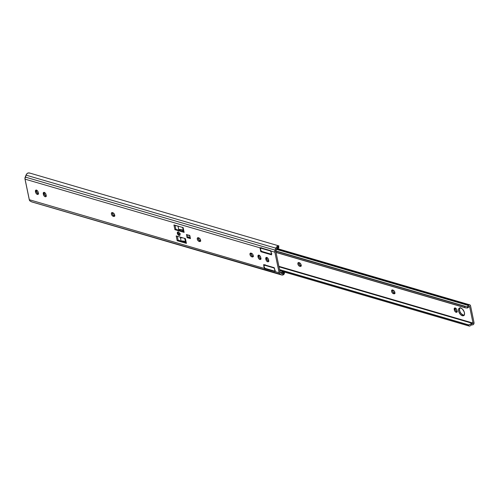 <?xml version="1.0" encoding="UTF-8"?>
<svg xmlns="http://www.w3.org/2000/svg" width="499" height="499" viewBox="0 0 499 499"><rect width="100%" height="100%" fill="white"/><g stroke="black" fill="none" stroke-linecap="round" stroke-linejoin="round"><path stroke-width="0.75" d="M179.378 235.066A1.921 1.079 -120 0 0 179.815 235.154M177.338 233.332L177.787 233.07L177.338 233.332L177.469 232.235L178.28 232.004L179.297 232.765L179.921 234.087A1.921 1.079 60 0 1 179.59 235.372A1.921 1.079 60 0 1 178.299 234.998A1.921 1.079 60 0 1 177.338 233.332A1.921 1.079 60 0 1 177.675 232.047A1.921 1.079 60 0 1 178.966 232.415A1.921 1.079 60 0 1 179.921 234.087L179.796 235.179L178.985 235.416L177.968 234.649L177.338 233.332M266.778 257.365L266.759 258.314L265.774 258.881A2.058 1.154 60 0 1 266.129 257.503A2.058 1.154 60 0 1 266.778 257.453A2.058 1.154 60 0 1 268.543 259.686L268.655 261.289L267.67 261.763L266.354 260.615L265.774 258.881L265.911 257.702L267.059 257.571L268.1 258.607L268.674 260.341A2.058 1.154 60 0 1 268.319 261.713A2.058 1.154 60 0 1 266.934 261.32A2.058 1.154 60 0 1 265.911 259.53L266.89 258.962L267.82 260.665L268.917 261.239M258.975 255.083L258.95 256.031L257.964 256.598A2.058 1.154 60 0 1 258.326 255.22A2.058 1.154 60 0 1 258.975 255.17A2.058 1.154 60 0 1 260.734 257.403L260.846 259.006L259.86 259.48L258.544 258.332L257.964 256.598L258.102 255.419L259.249 255.288L260.291 256.324L260.871 258.058A2.058 1.154 60 0 1 260.509 259.43A2.058 1.154 60 0 1 259.124 259.037A2.058 1.154 60 0 1 258.102 257.247L259.087 256.679L259.754 258.089L261.108 258.956M44.28 192.315L44.255 193.263L43.276 193.83A2.058 1.154 60 0 1 43.631 192.452A2.058 1.154 60 0 1 44.28 192.402A2.058 1.154 60 0 1 46.039 194.635L46.151 196.238L45.434 196.756L44.336 196.182L43.407 194.479L43.301 192.882L44.28 192.402L45.596 193.556L46.176 195.29A2.058 1.154 60 0 1 45.821 196.662A2.058 1.154 60 0 1 44.436 196.269A2.058 1.154 60 0 1 43.407 194.479L44.392 193.911L45.322 195.614L46.419 196.188M36.471 190.032L36.452 190.98L35.466 191.547A2.058 1.154 60 0 1 35.822 190.169A2.058 1.154 60 0 1 36.471 190.119A2.058 1.154 60 0 1 38.236 192.352L38.348 193.955L37.363 194.429L36.047 193.281L35.466 191.547L35.604 190.369L36.751 190.238L37.793 191.273L38.367 193.007A2.058 1.154 60 0 1 38.011 194.379A2.058 1.154 60 0 1 36.627 193.986A2.058 1.154 60 0 1 35.604 192.196L36.583 191.628L37.512 193.331L38.61 193.905M30.083 173.197L28.262 172.916A3.543 2.526 106.3 0 0 26.023 175.13L275.878 248.184L26.023 175.13L25.231 177.07L275.086 250.118L25.231 177.07A2.745 1.959 106.3 0 0 25.012 179.129L274.868 252.176A2.745 1.959 -73.7 0 1 275.086 250.118L275.878 248.184A3.543 2.526 -73.7 0 1 278.118 245.963L275.747 251.103L280.22 272.697L281.923 273.595L280.22 272.697L275.747 251.103L276.752 248.645A2.177 1.553 -73.7 0 1 277.419 247.672L278.486 247.236M179.353 230.126L183.944 231.467L179.353 230.126M181.256 241.023L186.227 242.477L181.256 241.023M266.753 257.447A2.058 1.154 -120 0 0 266.759 258.314L266.89 258.962A2.058 1.154 -120 0 0 268.68 261.202M258.944 255.164A2.058 1.154 -120 0 0 258.95 256.031L259.087 256.679A2.058 1.154 -120 0 0 260.871 258.919M250.985 253.055L251.633 255.413L253.48 256.424M198.296 237.649L198.945 240.007L200.791 241.017M112.406 212.537L113.055 214.894L114.901 215.905M44.255 192.396A2.058 1.154 -120 0 0 44.255 193.263L44.392 193.911A2.058 1.154 -120 0 0 46.176 196.151M36.446 190.113A2.058 1.154 -120 0 0 36.452 190.98L36.583 191.628A2.058 1.154 -120 0 0 38.373 193.868M190.082 238.254L187.069 237.624L188.048 237.056L187.599 234.879L188.048 237.056L189.938 237.611L188.048 237.056L187.069 237.624L186.426 234.536L189.807 235.522L190.45 238.609L187.069 237.624L186.426 234.536L189.645 235.459M278.161 247.23L277.419 247.672L278.118 245.963L278.935 245.913L278.18 245.963L277.756 246.999M278.754 245.882L277.45 246.244L276.296 247.392L274.918 250.629L274.868 252.176L270.932 251.022L271.493 254.827L260.877 251.702L259.935 247.81L25.012 179.129L29.273 199.706A2.745 1.959 106.3 0 0 30.208 201.103L31.543 201.808A3.543 2.526 106.3 0 0 31.886 201.945L281.742 274.999A3.543 2.526 -73.7 0 1 281.405 274.855L31.543 201.808L280.064 274.151A2.745 1.959 -73.7 0 1 279.134 272.76L29.273 199.706L264.196 268.393L263.634 264.589L274.25 267.714L275.192 271.606L279.134 272.76L274.868 252.176L279.272 273.209L280.064 274.151L282.022 275.055L283.987 274.3A3.543 2.526 -73.7 0 1 281.742 274.999M283.644 272.13A2.745 1.902 117.9 0 1 283.657 272.186L283.519 273.121L282.802 273.67A2.177 1.553 -73.7 0 1 282.128 273.683A2.177 1.553 -73.7 0 1 281.923 273.595L283.987 274.3L282.802 273.67L283.519 273.121L283.569 271.874M284.143 271.824L284.561 273.084L283.987 274.3L284.53 272.647A2.745 1.902 -62.1 0 0 284.28 272.011M173.926 224.924L183.145 227.625L184.131 232.378L174.912 229.677L173.926 224.924L183.145 227.625L184.131 232.378L174.912 229.677L173.926 224.924M186.414 243.387L177.189 240.693L176.203 235.94L185.428 238.634L186.414 243.387L177.189 240.693L178.112 240.162L177.189 240.693L176.203 235.94L185.428 238.634L186.414 243.387M250.96 253.136A2.058 1.154 -120 0 0 251.334 254.964A2.058 1.154 -120 0 0 252.725 256.23L251.739 256.798A2.058 1.154 60 0 1 250.13 255.064A2.058 1.154 60 0 1 250.336 253.193A2.058 1.154 60 0 1 250.985 253.143L252.307 253.823L253.136 255.157L253.218 256.467L252.232 256.941L250.91 256.268L249.98 254.565L250.28 253.224L251.477 253.286A2.058 1.154 60 0 1 253.093 255.026A2.058 1.154 60 0 1 252.881 256.898A2.058 1.154 60 0 1 252.232 256.941L253.218 256.38A2.058 1.154 -120 0 0 253.243 256.386M198.271 237.73A2.058 1.154 -120 0 0 198.646 239.564A2.058 1.154 -120 0 0 200.037 240.83L199.051 241.397A2.058 1.154 60 0 1 197.442 239.657A2.058 1.154 60 0 1 197.648 237.786A2.058 1.154 60 0 1 198.296 237.736L199.619 238.416L200.548 240.113L200.249 241.454L199.051 241.397L197.966 240.574L197.242 238.815L197.592 237.823L198.789 237.88A2.058 1.154 60 0 1 200.405 239.62A2.058 1.154 60 0 1 200.193 241.491A2.058 1.154 60 0 1 199.544 241.541L200.529 240.973A2.058 1.154 -120 0 0 200.554 240.98M112.381 212.624A2.058 1.154 -120 0 0 112.755 214.451A2.058 1.154 -120 0 0 114.146 215.718L113.161 216.285A2.058 1.154 60 0 1 111.551 214.545A2.058 1.154 60 0 1 111.757 212.674A2.058 1.154 60 0 1 112.406 212.63L113.728 213.304L114.658 215.007L114.358 216.348L113.161 216.285L111.845 215.138L111.352 213.703L111.701 212.711L112.899 212.774A2.058 1.154 60 0 1 114.514 214.508A2.058 1.154 60 0 1 114.302 216.379A2.058 1.154 60 0 1 113.653 216.429L114.639 215.861A2.058 1.154 -120 0 0 114.664 215.867M29.123 172.897L27.595 173.197L26.435 174.344L24.95 178.63L29.41 200.161L30.208 201.103L32.167 202.008M35.466 191.547L36.452 190.98L36.583 191.628L35.604 192.196L35.466 191.547M43.276 193.83L44.255 193.263L44.392 193.911L43.407 194.479L43.276 193.83M113.161 216.285L114.639 215.861L113.161 216.285M199.051 241.397L200.529 240.973L199.051 241.397M251.739 256.798L253.218 256.38L251.739 256.798M257.964 256.598L258.95 256.031L259.087 256.679L258.102 257.247L257.964 256.598M265.774 258.881L266.759 258.314L266.89 258.962L265.911 259.53L265.774 258.881M175.816 229.153L174.912 229.677L175.816 229.153M189.807 235.522A1.372 0.574 168.3 0 1 189.452 235.235L190.088 238.322A1.372 0.574 -11.7 0 0 190.45 238.609L189.807 235.522M177.975 231.96A1.921 1.079 -120 0 0 177.831 232.378M177.993 231.929L177.825 232.403M179.247 235.004L179.977 235.129M264.507 268.73L265.1 268.387L264.507 268.73L264.196 268.393L263.634 264.589L274.151 267.664L275.192 271.706L264.507 268.73M264.726 268.025L264.183 268.337L264.726 268.025M260.135 247.598L270.732 250.716L271.606 254.814L260.977 251.752L261.582 251.402L260.977 251.752L260.665 251.353L260.135 247.598M261.208 251.041L260.665 251.353L261.208 251.041M278.486 247.255L278.935 245.913M271.263 252.251L270.389 250.953A2.058 1.154 60 0 1 271.125 251.945M274.781 269.235L273.901 267.938A2.058 1.154 60 0 1 274.643 268.924M283.731 271.849A2.102 1.497 -73.7 0 1 282.646 273.408L283.788 271.531M276.689 249.463L277.188 249.12L276.689 249.463M277.681 248.77L277.188 249.12L277.681 248.77M278.897 247.822L276.515 249.226L278.897 247.822M278.286 247.198A2.102 1.497 -73.7 0 1 278.841 247.629L278.118 247.155M281.087 273.153A2.102 1.497 -73.7 0 1 281.056 273.109L279.908 271.986M265.449 268.556L274.562 271.107L265 268.312A2.058 1.154 60 0 1 264.339 265.15L265.181 264.988L264.345 265.144L273.901 267.938L264.345 265.144L263.983 266.522L265 268.312L274.562 271.107L274.974 270.184M270.708 254.128L261.488 251.328A2.058 1.154 60 0 1 260.821 248.165L261.663 248.003L260.827 248.159L270.389 250.953L260.827 248.159L260.466 249.544L261.488 251.328L271.044 254.122L271.456 253.199M261.931 251.571L262.424 251.658M274.219 271.107L265.942 268.643M276.658 248.882L278.841 247.629L276.658 248.882M280.12 272.211L281.056 273.109L283.407 271.755L281.056 273.109L281.38 273.421M280.756 272.797L282.846 271.593L280.756 272.797M264.339 265.15A2.058 1.154 60 0 1 264.345 265.144L265.125 264.695M274.955 270.446A2.058 1.154 60 0 1 274.569 271.1L274.325 271.15M274.569 271.1A2.058 1.154 60 0 1 274.562 271.107L275.354 270.645M271.437 253.467A2.058 1.154 60 0 1 271.051 254.116L261.981 251.59M271.051 254.116A2.058 1.154 60 0 1 271.044 254.122L271.836 253.667M260.821 248.165A2.058 1.154 60 0 1 260.827 248.159L261.607 247.71M178.879 229.484L178.998 230.058L179.546 229.821L179.69 230.226L179.515 229.814L178.923 229.696L179.391 229.833L178.998 230.058L178.879 229.484M175.941 229.446L178.798 230.17L175.848 229.309L175.037 225.367L178.043 226.247L175.037 225.367L175.848 229.309L178.923 230.32L179.459 230.158L178.798 230.17L178.043 226.247L178.742 226.209M184.256 238.291A6.057 2.539 168.3 0 1 184.73 238.609L185.603 241.984L184.231 241.267L181.106 241.036L178.099 240.156L177.288 236.252L178.099 240.156L181.106 241.036L180.432 237.786A6.057 2.539 168.3 0 1 182.696 237.836M180.476 237.187L180.569 237.655A6.331 2.651 168.3 0 1 182.01 237.636L180.569 237.655L180.476 237.187M178.923 230.32L178.043 226.247A6.057 2.539 168.3 0 1 178.368 226.228M175.972 229.459L178.823 230.239M184.942 238.491A6.331 2.651 168.3 0 1 185.004 238.547L185.403 241.859A6.057 2.539 -11.7 0 0 181.106 241.036L180.432 237.786L183.027 237.892M184.686 238.304L185.354 239.183L185.79 241.89M185.416 240.593L185.547 241.229M185.684 240.53L185.004 238.547L184.019 238.179M185.616 241.984L185.815 241.173M183.295 228.997L182.859 227.376L183.289 230.257M183.027 229.053L182.59 227.438L183.426 229.634L183.096 229.39L183.014 230.32A6.057 2.539 -11.7 0 0 178.717 229.496L181.312 229.602L183.208 230.451M183.158 229.696L183.264 230.326M183.532 230.264L183.426 229.634M178.692 233.725L177.925 233.045L178.648 233.788L180.382 233.763L178.692 233.725M178.374 231.767L178.049 232.004M462.317 315.724A4.341 2.439 60 0 1 458.912 312.05A4.341 2.439 60 0 1 459.348 308.101A4.341 2.439 60 0 1 460.72 308.002L462.479 309.124L464.226 311.944L464.525 314.127L463.378 315.755L462.317 315.724L460.558 314.595L458.812 311.775L458.512 309.592L458.887 308.525L459.66 307.97L460.72 308.002A4.341 2.439 60 0 1 464.126 311.669A4.341 2.439 60 0 1 463.69 315.624A4.341 2.439 60 0 1 462.317 315.724L463.303 315.156L462.317 315.724M459.903 307.92A4.341 2.439 -120 0 0 460.09 311.944A4.341 2.439 -120 0 0 463.303 315.156L464.357 315.187M455.231 307.908L455.213 308.856L454.227 309.424A2.058 1.154 60 0 1 454.583 308.045A2.058 1.154 60 0 1 455.231 308.002A2.058 1.154 60 0 1 456.997 310.235L457.109 311.831L456.123 312.305L454.807 311.158L454.227 309.424L454.527 308.083L455.512 308.114L456.554 309.149L457.128 310.883A2.058 1.154 60 0 1 456.772 312.262A2.058 1.154 60 0 1 455.387 311.863A2.058 1.154 60 0 1 454.364 310.072L455.344 309.505L456.017 310.921L457.371 311.781M470.545 305.775L474.013 322.529A1.678 1.198 -73.7 0 1 472.815 324.837A0.917 0.655 -73.7 0 1 472.509 324.818L473.595 324.281L474.013 322.529L470.545 305.775L469.84 304.87L468.748 305.195L277.12 249.169L468.748 305.195A1.678 1.198 -73.7 0 1 469.815 304.864A1.678 1.198 -73.7 0 1 470.545 305.775M460.215 307.609L459.498 309.031L459.791 311.208L461.001 313.422L463.303 315.156A4.341 2.439 -120 0 0 464.12 315.237M455.207 307.995A2.058 1.154 -120 0 0 455.213 308.856L455.344 309.505A2.058 1.154 -120 0 0 457.134 311.75M392.588 289.9L393.237 292.258L395.083 293.269M298.895 262.505L299.543 264.863L301.384 265.873M471.243 325.03A2.177 1.553 -73.7 0 1 472.403 324.78A2.177 1.553 -73.7 0 1 472.509 324.818L471.243 325.03L470.8 323.945A3.543 2.526 -73.7 0 1 472.753 323.452L278.997 266.803L472.753 323.452L470.8 323.945L471.243 325.03L469.796 326.103L468.898 325.984L279.808 270.701L468.898 325.984L468.511 325.036L279.621 269.816L468.935 324.968L279.577 269.603L468.935 324.968L470.8 323.945L468.511 325.036L468.898 325.984L469.796 326.103L471.243 325.03M473.027 323.078L472.753 323.452L473.027 323.078L469.565 306.361L473.027 323.078L278.897 266.323L473.027 323.078M392.588 289.988L393.911 290.668L394.84 292.364L394.541 293.705L393.349 293.649L392.027 292.501L391.534 291.067L391.883 290.075L393.081 290.137A2.058 1.154 60 0 1 394.697 291.871A2.058 1.154 60 0 1 394.484 293.743A2.058 1.154 60 0 1 393.836 293.792L394.821 293.225A2.058 1.154 -120 0 0 394.846 293.231L393.349 293.649A2.058 1.154 60 0 1 391.734 291.909A2.058 1.154 60 0 1 391.94 290.038A2.058 1.154 60 0 1 392.588 289.988M298.87 262.593A2.058 1.154 -120 0 0 299.244 264.42A2.058 1.154 -120 0 0 300.629 265.686L299.649 266.254A2.058 1.154 60 0 1 298.034 264.514A2.058 1.154 60 0 1 298.246 262.642A2.058 1.154 60 0 1 298.895 262.599L300.217 263.272L301.147 264.975L300.847 266.316L299.649 266.254L298.558 265.431L297.841 263.672L298.19 262.68L299.381 262.742A2.058 1.154 60 0 1 300.997 264.482A2.058 1.154 60 0 1 300.791 266.347A2.058 1.154 60 0 1 300.142 266.397L301.122 265.83A2.058 1.154 -120 0 0 301.147 265.836M469.21 306.342L469.565 306.361L469.21 306.342A3.543 2.526 -73.7 0 1 467.488 307.97L465.642 307.889L276.028 252.45L465.386 307.814L276.003 252.338L464.893 307.559L464.843 306.417L275.754 251.134L465.723 306.436L275.822 250.916L465.723 306.436L464.843 306.417L464.893 307.559L465.642 307.889L467.488 307.97L469.21 306.342M466.166 306.611L466.615 306.729M467.438 306.66L467.052 306.754L467.438 306.66L467.488 307.97L467.438 306.66A2.177 1.553 -73.7 0 0 468.517 305.525A0.917 0.655 -73.7 0 1 468.748 305.195L467.438 306.66M276.708 249.444L468.517 305.525L276.708 249.444M299.649 266.254L301.122 265.83L299.649 266.254M392.563 289.981A2.058 1.154 -120 0 0 392.938 291.815A2.058 1.154 -120 0 0 394.329 293.081L393.349 293.649L394.821 293.225M454.227 309.424L455.213 308.856L455.344 309.505L454.364 310.072L454.227 309.424M180.114 235.066L179.59 235.372M278.91 245.907L29.503 172.991M274.307 271.144L265.499 268.568M178.91 229.634L179.515 229.814M185.541 241.204L185.422 240.624M185.803 241.104L185.697 240.612M183.414 229.571L183.308 229.072M183.152 229.665L183.033 229.085M178.243 231.823L177.819 233.226C177.893 234.262 178.642 234.854 180.07 234.992M277.762 248.714L469.815 304.864"/></g></svg>
